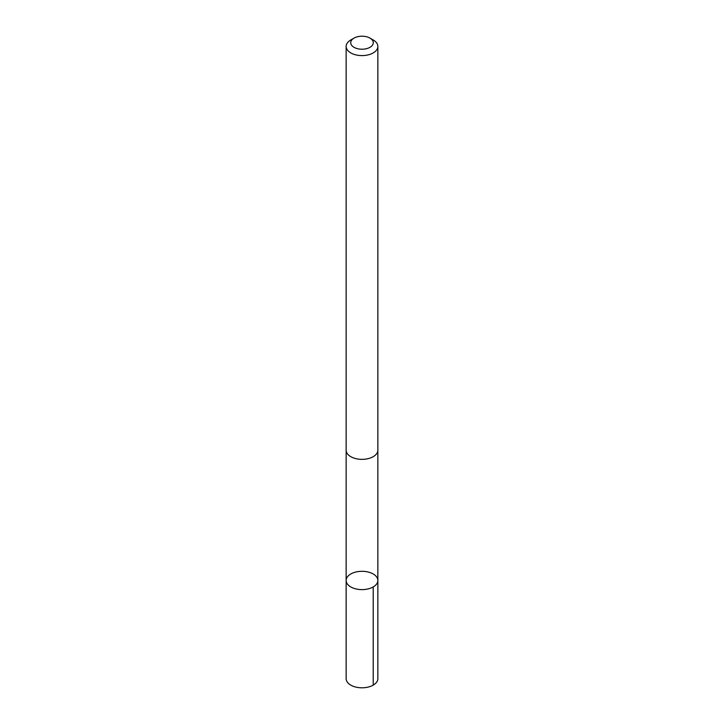 <?xml version="1.0" encoding="UTF-8"?>
<svg xmlns="http://www.w3.org/2000/svg" width="724" height="724" viewBox="0 0 724 724"><rect width="100%" height="100%" fill="white"/><g stroke="black" fill="none" stroke-linecap="round" stroke-linejoin="round"><path stroke-width="1.09" d="M377.838 580.078A15.856 9.15 180 0 1 377.856 580.458A15.856 9.15 180 0 1 362 589.617A15.856 9.15 180 0 1 346.144 580.458A15.856 9.15 180 0 1 361.665 571.308A15.856 9.15 180 0 1 377.838 580.078A15.856 9.15 180 0 1 377.856 580.458A15.856 9.15 180 0 1 362 589.617A15.856 9.15 180 0 1 346.144 580.458L346.144 678.65A15.856 9.15 0 0 0 346.163 679.031A15.856 9.15 0 0 0 362.335 687.8A15.856 9.15 0 0 0 377.856 678.65L377.847 450.364M354.027 38.11L350.787 39.974A15.856 9.15 0 0 0 346.144 46.445L346.144 450.201A15.856 9.15 0 0 0 346.163 450.59A15.856 9.15 0 0 0 362.335 459.351A15.856 9.15 0 0 0 377.856 450.201L377.856 46.445A15.856 9.15 0 0 0 373.213 39.974L369.973 38.11A11.276 6.507 0 0 0 354.027 38.11A11.276 6.507 0 0 0 350.733 42.988A11.276 6.507 0 0 0 366.534 48.671A11.276 6.507 0 0 0 369.973 38.11M346.144 46.445A15.856 9.15 0 0 0 346.163 46.834A15.856 9.15 0 0 0 362.335 55.594A15.856 9.15 0 0 0 377.856 46.445M373.213 586.938L373.213 685.121M346.153 450.364L346.144 580.458"/></g></svg>
